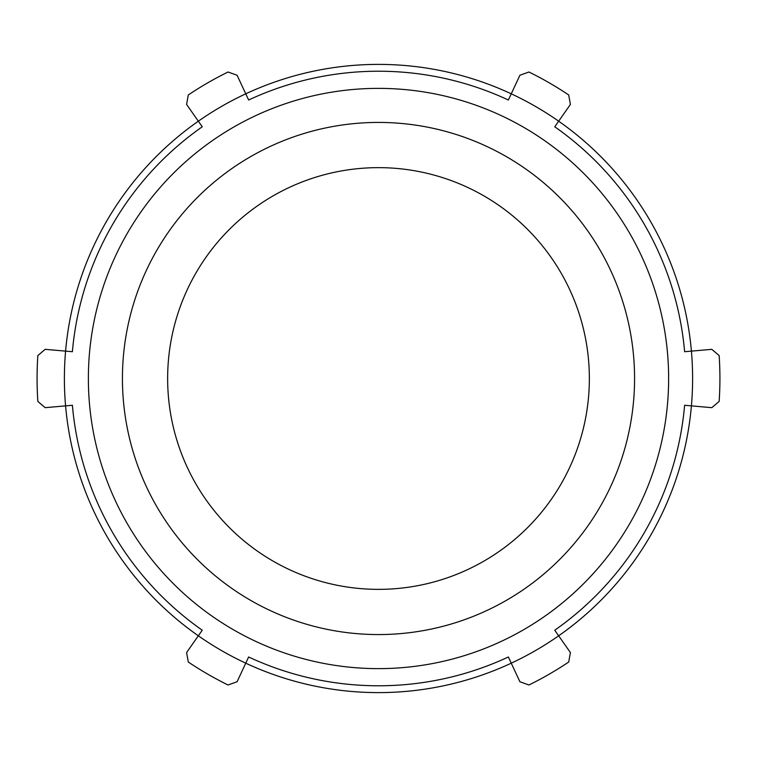 <?xml version="1.0" encoding="UTF-8"?>
<svg xmlns="http://www.w3.org/2000/svg" width="757" height="757" viewBox="0 0 757 757"><rect width="100%" height="100%" fill="white"/><g stroke="black" fill="none" stroke-linecap="round" stroke-linejoin="round"><path stroke-width="1.14" d="M378.5 634.565A256.065 256.065 0 0 0 600.263 250.463A256.065 256.065 0 0 0 156.737 250.463A256.065 256.065 0 0 0 378.5 634.565M684.612 351.721L691.415 351.125A314.108 314.108 0 0 1 691.415 405.875L684.612 405.279A307.276 307.276 0 0 1 554.749 630.212L558.666 635.804A314.108 314.108 0 0 1 511.249 663.179L508.363 656.991A307.276 307.276 0 0 1 248.637 656.991L245.751 663.179A314.108 314.108 0 0 1 198.334 635.804L202.251 630.212A307.276 307.276 0 0 1 72.388 405.279L65.585 405.875A314.108 314.108 0 0 1 65.585 351.125L72.388 351.721A307.276 307.276 0 0 1 202.251 126.788L198.334 121.196A314.108 314.108 0 0 1 245.751 93.821L248.637 100.009A307.276 307.276 0 0 1 508.363 100.009L511.249 93.821A314.108 314.108 0 0 1 558.666 121.196L554.749 126.788A307.276 307.276 0 0 1 684.612 351.721M691.415 351.125A314.108 314.108 0 0 0 558.666 121.196L570.418 104.419L568.696 94.966A341.426 341.426 0 0 0 528.954 72.01L519.908 75.255L511.249 93.821A314.108 314.108 0 0 0 245.751 93.821L237.092 75.255L228.046 72.01A341.426 341.426 0 0 0 188.304 94.966L186.582 104.419L198.334 121.196A314.108 314.108 0 0 0 65.585 351.125L45.183 349.337L37.85 355.553A341.426 341.426 0 0 0 37.85 401.447L45.183 407.663L65.585 405.875A314.108 314.108 0 0 0 198.334 635.804L186.582 652.581L188.304 662.034A341.426 341.426 0 0 0 228.046 684.99L237.092 681.745L245.751 663.179A314.108 314.108 0 0 0 511.249 663.179L519.908 681.745L528.954 684.99A341.426 341.426 0 0 0 568.696 662.034L570.418 652.581L558.666 635.804A314.108 314.108 0 0 0 691.415 405.875L711.817 407.663L719.15 401.447A341.426 341.426 0 0 0 719.15 355.553L711.817 349.337L691.415 351.125M378.5 589.362A210.862 210.862 0 0 0 561.107 273.069A210.862 210.862 0 0 0 195.893 273.069A210.862 210.862 0 0 0 378.5 589.362M378.5 668.63A290.13 290.13 0 0 0 668.63 378.5A290.13 290.13 0 0 0 378.5 88.37A290.13 290.13 0 0 0 88.37 378.5A290.13 290.13 0 0 0 378.5 668.63"/></g></svg>
